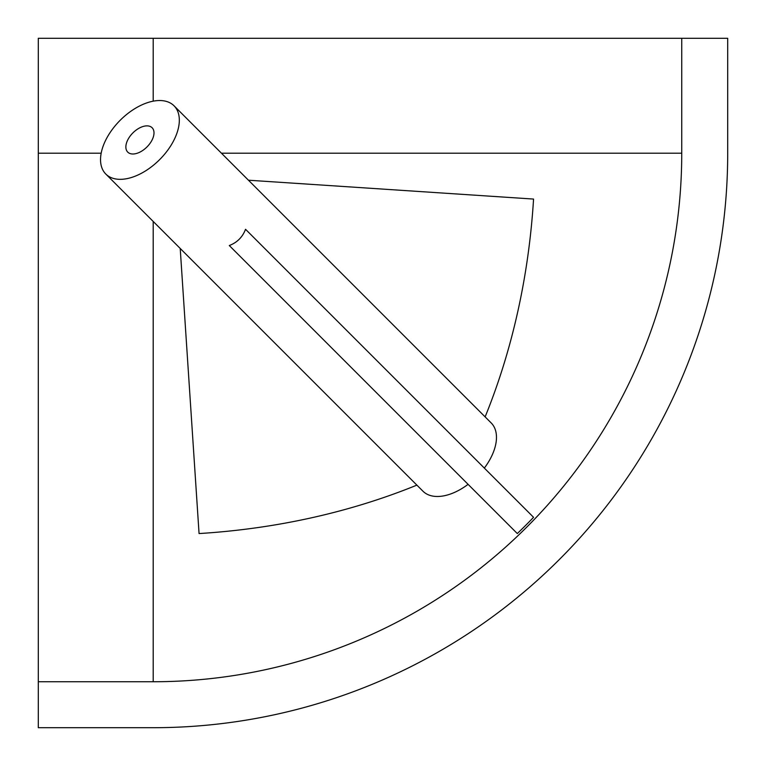 <?xml version="1.0" encoding="UTF-8"?>
<svg xmlns="http://www.w3.org/2000/svg" width="766" height="766" viewBox="0 0 766 766"><rect width="100%" height="100%" fill="white"/><g stroke="black" fill="none" stroke-linecap="round" stroke-linejoin="round"><path stroke-width="1.15" d="M127.75 139.929A17.235 9.948 135 0 1 152.118 127.75A17.235 9.948 135 0 1 152.118 139.929A17.235 9.948 135 0 1 127.75 152.118A17.235 9.948 135 0 1 127.75 139.929M105.813 174.054A48.258 27.863 135 0 1 112.075 129.732A48.258 27.863 135 0 1 159.634 100.528A48.258 27.863 135 0 1 174.054 105.813A48.258 27.863 135 0 1 167.792 150.126A48.258 27.863 135 0 1 120.233 179.34A48.258 27.863 135 0 1 105.813 174.054L422.956 491.197A48.258 27.863 -45 0 0 437.376 496.483A48.258 27.863 -45 0 0 468.083 484.342M681.74 38.3L681.74 153.2A528.54 528.54 0 0 1 153.2 681.74L38.3 681.74L38.3 727.7L153.2 727.7A574.5 574.5 0 0 0 727.7 153.2L727.7 38.3L38.3 38.3L38.3 153.2L101.169 153.2M416.876 485.127A528.416 373.645 -0 0 1 199.064 533.557L180.211 248.452M517.309 533.557A528.109 527.535 135 0 0 533.557 517.309L245.541 229.293C242.544 237.125 237.125 242.544 229.293 245.541L517.309 533.557M484.342 468.083A48.258 27.863 -45 0 0 491.197 422.956L174.054 105.813M485.127 416.876A528.416 373.645 90 0 0 533.557 199.064L248.452 180.211M38.3 681.74L38.3 153.2M153.2 101.169L153.2 38.3M681.74 153.2L221.451 153.2M153.2 221.451L153.2 681.74"/></g></svg>
